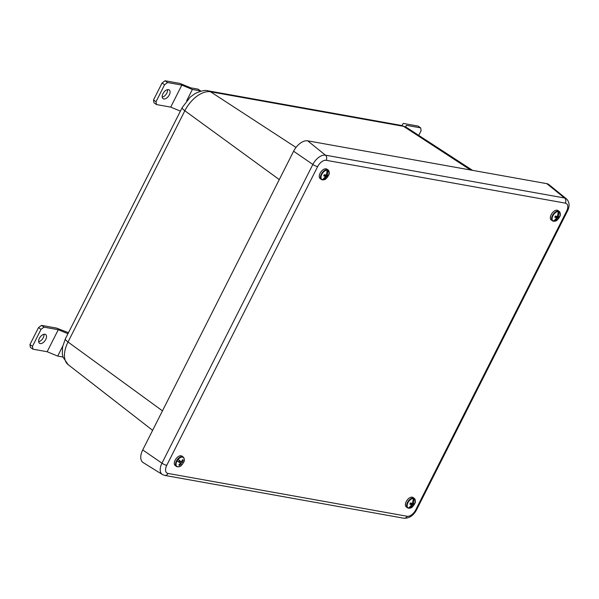 <?xml version="1.0" encoding="UTF-8"?>
<svg xmlns="http://www.w3.org/2000/svg" width="599" height="599" viewBox="0 0 599 599"><rect width="100%" height="100%" fill="white"/><g stroke="black" fill="none" stroke-linecap="round" stroke-linejoin="round"><path stroke-width="0.9" d="M168.034 473.442L407.133 516.263A8.266 4.687 125.4 0 0 415.699 509.936L566.594 211.222A8.266 4.687 125.4 0 0 565.306 203.128L326.208 160.307A8.266 4.687 125.4 0 0 317.635 166.634L166.739 465.348A8.266 4.687 125.4 0 0 168.034 473.442A3.886 3.092 100.2 0 1 164.74 475.411L162.366 474.505L143.176 462.608A13.582 7.705 -54.6 0 1 142.719 449.939L293.615 151.225A13.582 7.705 -54.6 0 1 307.699 140.832L546.797 183.653A13.582 7.705 -54.6 0 1 548.909 184.604L566.437 198.838A12.145 6.888 -54.6 0 0 564.543 197.992L546.797 183.653M553.281 221.076A9.412 7.488 -79.8 0 0 556.538 217.744A9.449 2.456 30.8 0 1 554.764 217.19A8.978 2.433 -66.7 0 0 555.355 216.037A9.449 1.557 -157.2 0 0 557.16 216.509A9.412 7.488 -79.8 0 0 558.103 211.529A5.541 3.145 125.4 0 0 552.899 215.805A5.541 3.145 125.4 0 0 553.281 221.076L553.199 221.113A5.623 3.19 125.4 0 0 554.217 221.293L554.3 221.256A5.541 3.145 125.4 0 0 557.654 219.511L557.654 219.511A5.541 3.145 125.4 0 0 559.503 216.988A5.541 3.145 125.4 0 0 559.623 216.741L559.623 216.741A5.541 3.145 125.4 0 0 559.122 211.709A9.412 7.488 100.2 0 1 558.178 216.688A9.449 1.557 -157.2 0 0 559.234 216.733A8.978 8.76 13.5 0 1 558.65 217.886L555.49 216.074M560.02 212.615A5.795 3.287 125.4 0 0 559.226 211.432L557.991 210.556A5.795 3.287 125.4 0 0 551.17 214.659A5.795 3.287 125.4 0 0 551.267 219.998L552.503 220.874A5.795 3.287 125.4 0 0 553.573 221.241M554.3 221.256A9.412 7.488 100.2 0 0 557.557 217.931A9.449 2.456 30.8 0 0 558.65 217.886M557.557 217.931L556.419 216.935L556.037 217.31M556.239 216.905L555.303 216.142M555.528 216.868L556.538 217.744M555.168 216.411L555.572 216.786M559.122 211.709L559.107 211.604A5.623 3.19 125.4 0 0 558.088 211.425L558.103 211.529M557.295 216.187L558.178 216.688M559.107 211.604L557.924 213.948M556.419 216.935L556.172 217.43M554.996 219.751L554.217 221.293M322.18 179.685A9.412 7.488 -79.8 0 0 325.437 176.361A9.449 2.456 30.8 0 1 323.67 175.807A8.978 2.433 -66.7 0 0 324.254 174.646A9.449 1.557 -157.2 0 0 326.066 175.118A9.412 7.488 -79.8 0 0 327.002 170.146A5.541 3.145 125.4 0 0 321.798 174.414A5.541 3.145 125.4 0 0 322.18 179.685L322.097 179.722A5.623 3.19 125.4 0 0 323.116 179.91L323.198 179.872A5.541 3.145 125.4 0 0 326.552 178.128L326.552 178.128A5.541 3.145 125.4 0 0 328.402 175.597A5.541 3.145 125.4 0 0 328.522 175.357L328.522 175.357A5.541 3.145 125.4 0 0 328.02 170.326A9.412 7.488 100.2 0 1 327.084 175.305A9.449 1.557 -157.2 0 0 328.132 175.342A8.978 8.76 13.5 0 1 327.548 176.503L324.396 174.691M328.926 171.232A5.795 3.287 125.4 0 0 328.125 170.041L326.897 169.165A5.795 3.287 125.4 0 0 320.076 173.268A5.795 3.287 125.4 0 0 320.173 178.607L321.401 179.49A5.795 3.287 125.4 0 0 322.472 179.85M323.198 179.872A9.412 7.488 100.2 0 0 326.455 176.54A9.449 2.456 30.8 0 0 327.548 176.503M326.455 176.54L325.317 175.552L324.935 175.919M325.145 175.522L324.201 174.751M324.433 175.485L325.437 176.361M324.074 175.02L324.478 175.402M328.02 170.326L328.012 170.221A5.623 3.19 125.4 0 0 326.994 170.034L327.002 170.146M326.2 174.796L327.084 175.305M328.012 170.221L326.829 172.564M325.317 175.552L325.07 176.039M323.894 178.36L323.116 179.91M408.331 508.019A9.412 7.488 -79.8 0 0 411.588 504.695A9.449 2.456 30.8 0 1 409.821 504.141A8.978 2.433 -66.7 0 0 410.405 502.988A9.449 1.557 -157.2 0 0 412.217 503.459A9.412 7.488 -79.8 0 0 413.153 498.48A5.541 3.145 125.4 0 0 407.949 502.748A5.541 3.145 125.4 0 0 408.331 508.019L408.248 508.064A5.623 3.19 125.4 0 0 409.267 508.244L409.349 508.207A5.541 3.145 125.4 0 0 412.704 506.462L412.704 506.462A5.541 3.145 125.4 0 0 414.553 503.931A5.541 3.145 125.4 0 0 414.673 503.692L414.673 503.692A5.541 3.145 125.4 0 0 414.171 498.66A9.412 7.488 100.2 0 1 413.235 503.639A9.449 1.557 -157.2 0 0 414.283 503.677A8.978 8.76 13.5 0 1 413.699 504.837L410.54 503.025M415.077 499.566A5.795 3.287 125.4 0 0 414.276 498.383L413.04 497.507A5.795 3.287 125.4 0 0 406.227 501.603A5.795 3.287 125.4 0 0 406.324 506.949L407.552 507.825A5.795 3.287 125.4 0 0 408.623 508.184M409.349 508.207A9.412 7.488 100.2 0 0 412.606 504.875A9.449 2.456 30.8 0 0 413.699 504.837M412.606 504.875L411.468 503.886L411.086 504.261M411.288 503.856L410.352 503.085M410.585 503.819L411.588 504.695M410.218 503.362L410.622 503.737M414.171 498.66L414.164 498.555A5.623 3.19 125.4 0 0 413.138 498.375L413.153 498.48M412.344 503.138L413.235 503.639M414.164 498.555L412.973 500.899M411.468 503.886L411.221 504.373M410.045 506.702L409.267 508.244M177.124 460.863A5.541 3.145 125.4 0 0 176.952 466.471A5.541 3.145 125.4 0 0 181.602 465.071A5.541 3.145 125.4 0 0 182.755 457.164A5.541 3.145 125.4 0 0 176.099 463.633A5.541 3.145 125.4 0 0 181.602 465.071A5.541 3.145 125.4 0 0 182.193 464.442L181.145 463.708A9.449 8.199 -54.9 0 1 179.378 465.393A8.978 3.175 -111.5 0 1 178.764 464.959A9.449 7.308 125.2 0 0 180.486 463.244L177.034 460.803A5.623 3.19 125.4 0 1 178.023 459.411L181.475 461.851A9.449 7.308 125.2 0 0 182.523 459.658A8.978 3.145 2.3 0 1 183.144 460.092L182.321 460.189M183.144 460.092A9.449 8.199 -54.9 0 1 182.133 462.316L183.182 463.042A5.541 3.145 125.4 0 0 183.571 462.301A5.541 3.145 125.4 0 0 183.354 457.441A5.541 3.145 125.4 0 0 178.113 459.47M181.954 456.124A5.795 3.287 125.4 0 0 181.946 456.116A5.795 3.287 125.4 0 0 175.904 458.939A5.795 3.287 125.4 0 0 175.222 465.558A5.795 3.287 125.4 0 0 175.23 465.565M183.975 458.175A5.795 3.287 125.4 0 0 183.174 456.992C184.589 459.111 184.724 460.886 183.571 462.301L183.571 462.301A9.449 9.449 0 0 1 183.189 463.049M180.486 463.244L178.742 461.642L179.386 460.728L180.336 461.05M179.52 462.196L178.802 461.552M180.044 462.555L181.145 463.708M179.326 460.811L180.172 461.282M180.688 461.649L179.288 460.863L180.853 461.41M181.946 456.116A5.795 3.287 125.4 0 0 181.939 456.109L183.174 456.992A5.795 3.287 125.4 0 0 177.132 459.815A5.795 3.287 125.4 0 0 176.458 466.434A5.795 3.287 125.4 0 0 176.465 466.441A5.795 3.287 125.4 0 0 177.836 466.801M175.222 465.558L176.465 466.441C178.921 467.078 180.636 466.621 181.602 465.071A9.449 9.449 0 0 0 182.201 464.442L182.186 464.435A5.623 3.19 125.4 0 0 183.174 463.042M180.831 463.109L181.475 462.203M179.378 465.393L179.206 464.584M182.133 462.316L181.482 461.851M182.186 464.435L179.872 462.802M179.356 462.435L177.034 460.803M43.997 334.257A5.346 3.032 -54.6 0 1 43.263 337.694A5.346 3.032 -54.6 0 1 38.65 341.767M39.384 338.338A5.346 3.032 125.4 0 0 39.474 343.257A5.346 3.032 125.4 0 0 45.764 339.476A5.346 3.032 125.4 0 0 45.674 334.549A5.346 3.032 125.4 0 0 39.384 338.338M29.95 344.56L32.451 346.342L32.9 349.172L30.399 347.39L29.95 344.56L38.516 327.593L41.518 325.384L44.019 327.166L58.268 329.72L67.949 333.725M32.451 346.342L41.024 329.375L38.516 327.593M68.473 332.692L56.463 328.065L41.518 325.384M32.9 349.172L47.149 351.725L57.706 356.091L62.977 357.034M57.706 356.091L62.723 346.147M47.149 351.725L58.268 329.72M44.019 327.166L41.024 329.375M167.563 89.648A5.346 3.032 -54.6 0 1 166.829 93.077A5.346 3.032 -54.6 0 1 162.217 97.158M162.95 93.721A5.346 3.032 125.4 0 0 163.04 98.648A5.346 3.032 125.4 0 0 169.33 94.859A5.346 3.032 125.4 0 0 169.24 89.932A5.346 3.032 125.4 0 0 162.95 93.721M153.516 99.943L156.017 101.725L156.466 104.555L153.965 102.773L153.516 99.943L162.082 82.984L165.077 80.768L167.585 82.55L181.834 85.103L192.384 89.468L200.628 90.943L198.127 89.169L190.579 87.813L180.029 83.448L165.077 80.768M156.017 101.725L164.583 84.766L162.082 82.984M186.686 100.744L192.384 89.468M156.466 104.555L170.715 107.109L181.834 85.103M170.715 107.109L180.396 111.115M167.585 82.55L164.583 84.766M405.605 126.913L406.414 125.326L420.663 127.872L421.112 130.702L418.746 135.381M402.011 125.573L403.209 123.416L418.162 126.097L420.663 127.872M406.414 125.326L405.545 126.883M296.003 147.451L210.556 91.782L403.561 126.344A9.726 7.735 100.2 0 0 401.225 125.416L406.736 127.58A24.791 14.062 125.4 0 0 403.561 126.344L470.567 170.004M401.225 125.416L208.212 90.846A9.726 7.735 -79.8 0 1 210.556 91.782A24.791 14.062 125.4 0 0 184.844 110.755L279.284 179.588M208.212 90.846C205.517 89.85 201.152 90.749 195.109 93.549L190.197 97.113L182.193 107.565A9.726 2.074 -153.2 0 0 184.844 110.755L68.024 342.014L162.464 410.854M182.193 107.565L65.373 338.832A9.726 2.074 -153.2 0 0 68.024 342.014A24.791 14.062 125.4 0 0 68.166 364.656L152.625 430.344M162.366 474.505A12.145 6.888 -54.6 0 1 161.962 463.177L142.719 449.939M166.739 465.348A3.886 0.831 26.8 0 1 161.962 463.177L312.85 164.463A12.145 6.888 -54.6 0 1 325.444 155.171L307.699 140.832M326.208 160.307A3.886 3.092 100.2 0 0 325.444 155.171L564.543 197.992A3.886 3.092 100.2 0 1 565.306 203.128M317.635 166.634A3.886 0.831 26.8 0 1 312.85 164.463L293.615 151.225M407.133 516.263A3.886 3.092 100.2 0 1 403.838 518.232L164.74 475.411M415.699 509.936A3.886 0.831 26.8 0 0 416.56 509.831C413.475 515.619 409.237 518.42 403.838 518.232M566.594 211.222A3.886 0.831 26.8 0 0 567.455 211.118L416.56 509.831M552.405 215.535A5.795 3.287 125.4 0 0 552.503 220.874C554.966 221.518 556.688 221.061 557.654 219.511A9.449 9.449 0 0 0 559.623 216.741C560.769 215.326 560.634 213.551 559.226 211.432A5.795 3.287 125.4 0 0 552.405 215.535M321.304 174.144A5.795 3.287 125.4 0 0 321.401 179.49C323.872 180.127 325.586 179.67 326.552 178.128A9.449 9.449 0 0 0 328.522 175.357C329.675 173.935 329.54 172.168 328.125 170.041A5.795 3.287 125.4 0 0 321.304 174.144M407.455 502.486A5.795 3.287 125.4 0 0 407.552 507.825C410.023 508.461 411.738 508.012 412.704 506.462A9.449 9.449 0 0 0 414.673 503.692C415.818 502.269 415.691 500.502 414.276 498.383A5.795 3.287 125.4 0 0 407.455 502.486M406.736 127.58L472.581 170.363M68.166 364.656L63 357.109L62.318 354.054L62.581 346.858L65.373 338.832M567.455 211.118C569.911 206.146 569.567 202.058 566.437 198.838"/></g></svg>
